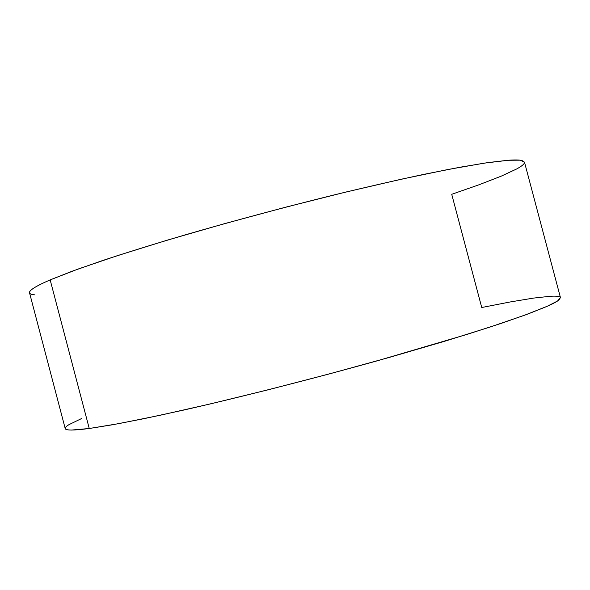 <?xml version="1.0" encoding="UTF-8"?>
<svg xmlns="http://www.w3.org/2000/svg" width="590" height="590" viewBox="0 0 590 590"><rect width="100%" height="100%" fill="white"/><g stroke="black" fill="none" stroke-linecap="round" stroke-linejoin="round"><path stroke-width="0.89" d="M524.075 163.578C523.072 165.03 520.594 166.83 516.648 168.976L501.146 176.189L479.05 184.759L451.726 194.302L481.735 307.515L510.144 301.969L533.5 298.098L550.441 296.254C554.888 296.003 557.889 296.18 559.445 296.77M524.488 162.162L521.951 160.487C519.525 159.89 515.195 159.794 508.986 160.2L484.338 163.12L447.98 169.492L400.964 179.286L345.6 192.119L285.361 207.26L224.48 223.669L167.287 240.16L117.565 255.603L78.042 269.062L50.165 279.896C35.584 286.246 28.711 290.568 29.537 292.854L65.202 428.524C65.512 430.553 73.521 430.545 89.252 428.495L50.165 279.896L89.252 428.495L112.867 424.712L144.484 418.568L183.394 410.131C240.639 397.129 312.11 378.972 378.079 360.579L466.572 334.537L501.323 323.327L528.242 313.88L546.937 306.424L557.513 301.025L560.471 297.67L524.466 162.088L520.115 160.178L508.138 160.259L488.092 162.567L459.927 167.243L424.107 174.308C396.746 180.157 366.788 187.015 334.25 194.892C283.266 207.547 233.463 220.911 184.847 234.975C154.278 244.031 126.946 252.52 102.852 260.448L72.452 271.105L50.165 279.896C42.893 283.03 37.576 285.663 34.205 287.802C30.857 289.933 29.294 291.578 29.515 292.743C29.751 293.894 31.535 294.602 34.876 294.86M560.448 297.603L558.988 299.963C557.122 301.505 553.361 303.54 547.704 306.077L524.687 315.193L489.781 327.14L443.931 341.477L389.334 357.407L329.404 373.898L268.317 389.761L210.453 403.892L159.647 415.367L118.723 423.642L89.252 428.495L71.604 430.051C67.688 430.029 65.564 429.557 65.232 428.613C64.915 427.669 66.169 426.349 68.993 424.638L81.45 418.598"/></g></svg>
